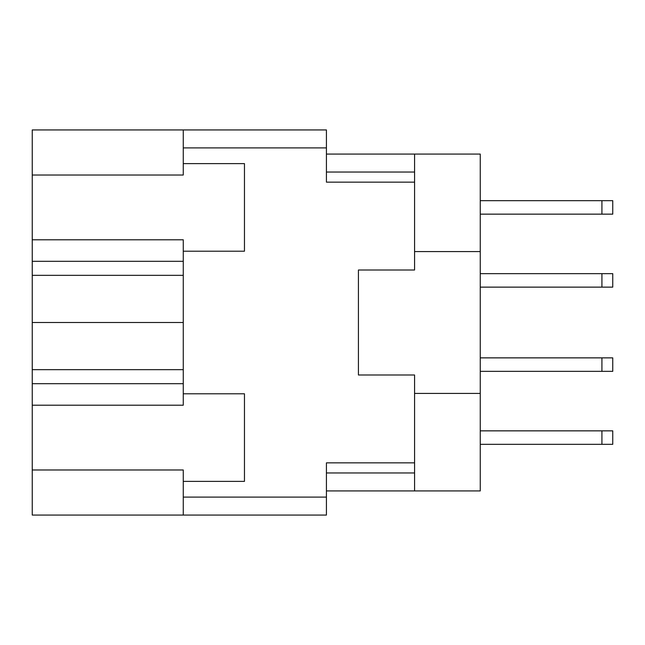 <?xml version="1.0" encoding="UTF-8"?>
<svg xmlns="http://www.w3.org/2000/svg" width="645" height="645" viewBox="0 0 645 645"><rect width="100%" height="100%" fill="white"/><g stroke="black" fill="none" stroke-linecap="round" stroke-linejoin="round"><path stroke-width="0.97" d="M183.269 383.694L32.25 383.694L32.25 469.979L183.269 469.979L183.269 497.101L326.426 497.101L326.426 515.065L183.269 515.065L183.269 497.101M32.25 175.021L183.269 175.021L183.269 163.62L244.463 163.62L244.463 251.203L183.269 251.203L183.269 239.795L32.25 239.795L32.25 129.935L326.426 129.935L326.426 182.148L414.574 182.148L414.574 270.005L358.427 270.005L358.427 288.815M183.269 515.065L32.25 515.065L32.25 469.979M32.25 383.694L32.25 369.658L183.269 369.658M183.269 275.342L32.25 275.342L32.25 369.658M32.25 275.342L32.25 261.306L183.269 261.306M32.25 239.795L32.25 261.306M358.427 356.185L358.427 374.995L414.574 374.995L414.574 462.852L326.426 462.852L326.426 497.101M358.427 374.995L358.427 270.005M183.269 163.62L183.269 129.935M183.269 481.38L244.463 481.38L244.463 393.797L183.269 393.797L183.269 251.203M183.269 393.797L183.269 405.205L32.25 405.205M414.574 462.852L414.574 490.926L480.259 490.926L480.259 154.074L414.574 154.074L414.574 182.148M480.259 251.582L414.574 251.582M414.574 393.418L480.259 393.418M414.574 490.926L326.426 490.926M326.426 154.074L414.574 154.074M183.269 322.5L32.25 322.5M480.259 430.852L612.75 430.852L612.75 444.324L480.259 444.324M480.259 273.657L612.75 273.657L612.75 287.13L480.259 287.13M480.259 200.676L612.75 200.676L612.75 214.148L480.259 214.148M480.259 357.87L612.75 357.87L612.75 371.343L480.259 371.343M326.426 147.899L183.269 147.899M326.426 472.962L414.574 472.962M414.574 172.038L326.426 172.038M601.922 430.852L601.922 444.324M601.922 273.657L601.922 287.13M601.922 200.676L601.922 214.148M601.922 357.87L601.922 371.343"/></g></svg>
